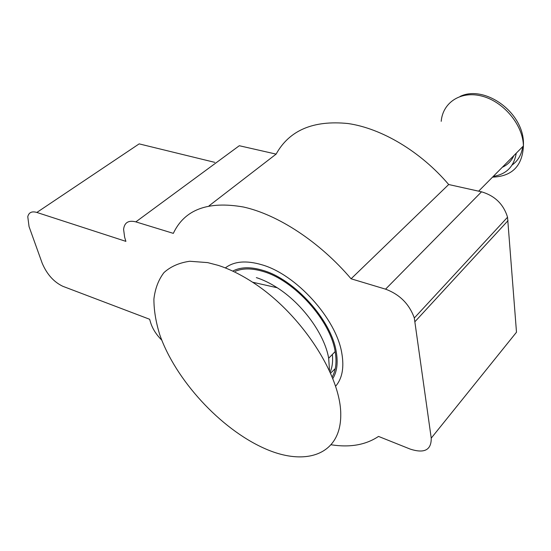 <?xml version="1.0" encoding="UTF-8"?>
<svg xmlns="http://www.w3.org/2000/svg" width="551" height="551" viewBox="0 0 551 551"><rect width="100%" height="100%" fill="white"/><g stroke="black" fill="none" stroke-linecap="round" stroke-linejoin="round"><path stroke-width="0.83" d="M516.246 153.192C514.007 166.588 506.348 174.323 493.269 176.389M332.88 378.454C337.005 371.656 338.128 362.799 336.262 351.882C331.461 320.248 294.62 279.371 263.041 270.403C251.104 266.801 241.242 266.904 233.445 270.727M335.649 386.203C342.219 378.544 344.279 367.586 341.82 353.315C336.379 318.767 296.073 274.336 261.753 264.742C246.352 260.244 234.292 261.243 225.573 267.738M330.201 372.028C332.315 367.124 333.038 361.263 332.363 354.445M330.669 373.103L335.277 368.598M218.141 265.348L207.665 262.607L189.771 261.257C179.247 262.751 170.638 266.539 163.95 272.607C158.474 279.812 155.127 288.621 153.908 299.028C153.881 310.117 155.837 322.011 159.762 334.705C175.473 379.804 220.331 428.795 264.473 448.424C304.965 466.656 340.663 455.367 340.759 415.192C341.344 375.341 300.736 313.092 252.578 282.215C240.697 274.529 229.223 268.909 218.141 265.348M332.246 376.87C335.938 370.286 336.909 361.855 335.153 351.579C330.476 320.53 294.324 280.363 263.295 271.526C252.158 268.144 242.833 268.075 235.311 271.312M161.78 340.16C156.394 334.781 152.717 329.05 150.74 322.969L149.617 319.263L62.807 286.293C53.75 281.954 46.876 274.246 42.179 263.171L29.051 226.606L27.777 216.708C28.838 212.424 31.862 211.005 36.855 212.445L125.897 241.366L124.65 237.274L123.589 229.326C124.443 222.508 128.528 220.028 135.835 221.874L173.324 233.369C184.516 209.58 207.872 200.784 243.39 206.997C277.828 214.573 319.67 241.799 351.083 278.792L385.562 289.158C399.723 294.441 409.303 304.049 414.311 317.989L431.233 438.141C431.399 450.043 424.38 453.693 410.199 449.086L378.523 436.42C365.83 444.891 350.119 447.694 331.406 444.815M351.083 278.792L448.686 184.523L481.533 191.817C494.901 195.784 503.573 204.256 507.54 217.232L516.494 332.219L431.233 438.141M209.063 205.819L276.113 154.115C289.358 130.236 313.333 120.042 348.039 123.534C381.533 128.369 420.544 151.408 448.686 184.523M276.113 154.115L239.299 145.726L135.835 221.874M36.855 212.445L139.155 143.88L214.752 162.352M329.505 370.492L328.671 358.233C324.622 334.285 302.389 303.677 277.208 287.746C270.1 283.173 263.151 279.798 256.353 277.608M492.525 177.14C512.065 176.41 522.362 166.009 523.422 145.939L523.36 144.534C522.238 123.865 503.035 101.446 481.891 96.094C460.746 90.522 442.79 102.479 441.206 121.316M512.141 164.997C518.057 160.727 521.577 154.617 522.699 146.669M513.835 155.623C511.438 161.002 507.595 164.88 502.305 167.263M415.068 321.564L508.05 220.607M385.562 289.158L481.533 191.817M460.092 96.439C484.57 84.406 524.373 112.494 523.45 144.438L523.422 145.939L478.633 191.176M414.311 317.989L507.54 217.232M328.671 358.233L335.153 351.579M277.208 287.746L252.578 282.215"/></g></svg>
